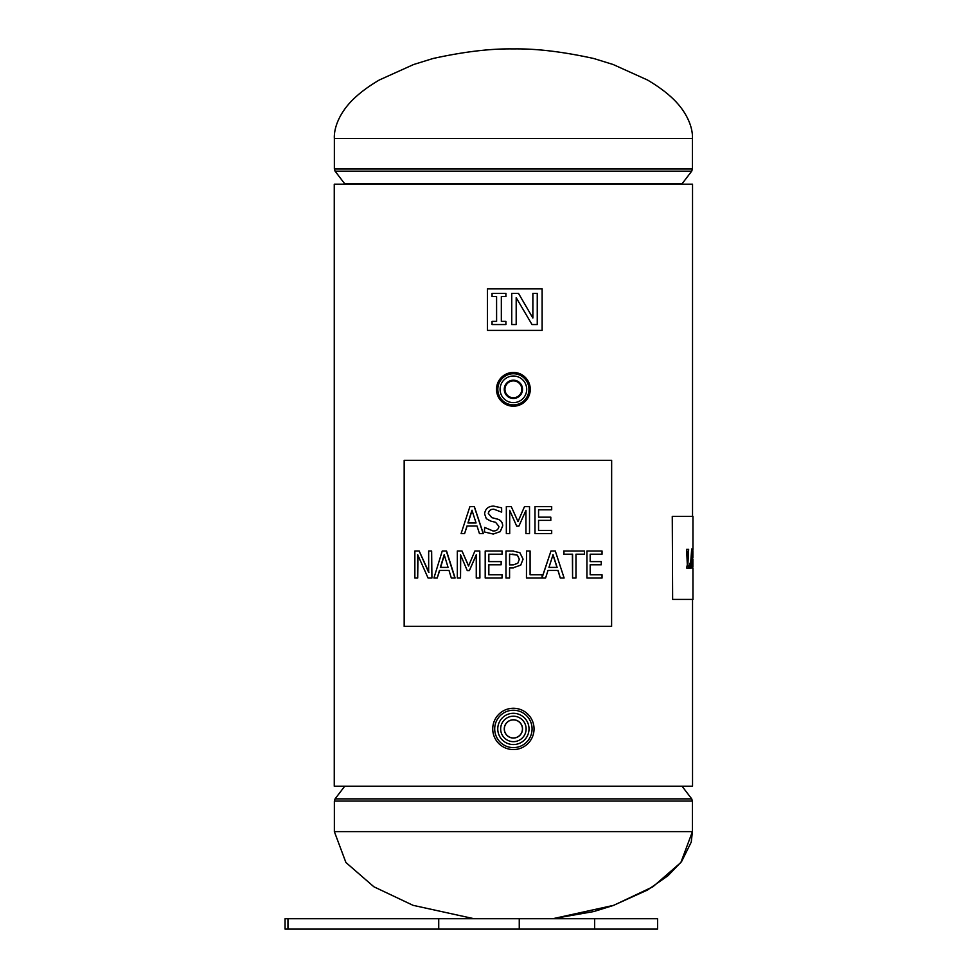 <?xml version="1.0" encoding="UTF-8"?>
<svg xmlns="http://www.w3.org/2000/svg" width="978" height="978" viewBox="0 0 978 978"><rect width="100%" height="100%" fill="white"/><g stroke="black" fill="none" stroke-linecap="round" stroke-linejoin="round"><path stroke-width="1.47" d="M692.534 516.396L692.534 184.243L334.256 184.243L334.256 786.214L692.534 786.214L692.534 599.428M692.424 138.424L692.424 168.962L334.354 168.962L334.354 138.424L692.424 138.424C692.754 133.595 691.568 122.079 681.568 108.46C674.307 98.595 662.937 89.108 647.46 79.988L613.145 64.511L593.854 58.533C563.462 51.834 537.032 48.631 514.587 48.9L513.853 48.9M335.087 171.174L691.703 171.174L682.045 183.827L344.733 183.827L335.087 171.174L334.354 168.962M474.049 918.721L413.046 905.322L373.889 886.789L345.906 862.498L334.354 831.618L692.424 831.618L691.25 842.095L681.568 861.581L668.047 875.689L647.46 890.053L613.145 905.53L593.854 911.52L552.741 918.721L613.732 905.322L652.888 886.789L680.871 862.498L692.424 831.618L692.424 801.08L334.354 801.08L334.354 831.618M692.424 831.618L692.424 801.08L691.703 798.867L682.045 786.214L691.703 798.867L335.087 798.867L344.733 786.214L335.087 798.867L334.354 801.08M496.763 716.666A20.648 20.648 0 0 1 525.651 712.302A20.648 20.648 0 0 1 530.015 741.177A20.648 20.648 0 0 1 501.127 745.542A20.648 20.648 0 0 1 496.763 716.666M498.352 717.84A18.68 18.68 0 0 1 524.477 713.891A18.68 18.68 0 0 1 528.426 740.016A18.68 18.68 0 0 1 502.301 743.965A18.68 18.68 0 0 1 498.352 717.84M520.736 734.344A9.132 9.132 0 0 1 507.973 736.275A9.132 9.132 0 0 1 506.042 723.5A9.132 9.132 0 0 1 518.817 721.568A9.132 9.132 0 0 1 520.736 734.344M525.968 738.207A15.636 15.636 0 0 1 504.11 741.507A15.636 15.636 0 0 1 500.809 719.649A15.636 15.636 0 0 1 522.668 716.348A15.636 15.636 0 0 1 525.968 738.207M523.633 736.471A12.726 12.726 0 0 0 520.944 718.683A12.726 12.726 0 0 0 503.144 721.373A12.726 12.726 0 0 0 505.834 739.16A12.726 12.726 0 0 0 523.633 736.471M519.709 394.904A8.423 8.423 0 0 1 507.814 395.65A8.423 8.423 0 0 1 507.069 383.755A8.423 8.423 0 0 1 518.963 383.009A8.423 8.423 0 0 1 519.709 394.904M506.543 383.278A9.132 9.132 0 0 1 519.44 382.484A9.132 9.132 0 0 1 520.235 395.381A9.132 9.132 0 0 1 507.35 396.176A9.132 9.132 0 0 1 506.543 383.278M523.364 398.132A13.301 13.301 0 0 0 522.203 379.354A13.301 13.301 0 0 0 503.413 380.515A13.301 13.301 0 0 0 504.587 399.305A13.301 13.301 0 0 0 523.364 398.132M525.064 399.635A15.562 15.562 0 0 0 523.695 377.655A15.562 15.562 0 0 0 501.726 379.024A15.562 15.562 0 0 0 503.083 400.992A15.562 15.562 0 0 0 525.064 399.635M500.736 378.156A16.87 16.87 0 0 1 524.563 376.677A16.87 16.87 0 0 1 526.042 400.503A16.87 16.87 0 0 1 502.215 401.982A16.87 16.87 0 0 1 500.736 378.156M504.342 728.928A9.046 9.046 0 0 0 513.389 737.974A9.046 9.046 0 0 0 522.435 728.928A9.046 9.046 0 0 0 513.389 719.869A9.046 9.046 0 0 0 504.342 728.928M601.739 554.208L590.186 554.208L602.045 554.208L602.045 551.017L586.922 551.017L586.922 577.998L602.045 577.998L602.045 574.807L590.186 574.807L601.739 574.807M586.922 577.998L586.922 551.017M600.957 564.795L590.186 564.795L601.262 564.795L601.262 561.604L590.186 561.604L600.957 561.604M584.159 554.208L575.969 554.208L584.404 554.208L584.404 551.017L563.744 551.017L563.744 554.208L572.582 554.208L572.582 577.998L572.374 554.208M560.296 577.998L557.925 570.455L547.998 570.455L558.083 570.455L560.296 577.998M526.457 577.998L526.506 551.017L526.457 577.998M560.455 577.998L564.11 577.998L555.296 551.017L550.969 551.017L542.081 577.741L542.081 574.807L530.088 574.807L541.983 574.807M541.983 577.741L550.969 551.017M551.555 509.782L538.56 509.782L551.69 509.782L551.69 506.592L534.99 506.592L534.99 533.572L551.69 533.572L551.69 530.382L538.56 530.382L551.555 530.382M534.99 533.572L534.99 506.592M550.675 520.369L538.56 520.369L550.81 520.369L550.81 517.166L538.56 517.166L550.675 517.166M611.605 460.32L404.171 460.32L404.171 626.372L611.605 626.372L611.653 460.32M511.249 506.592L513.389 511.347L511.249 506.592L506.335 506.592L506.335 533.572L509.697 533.572L509.697 510.333L509.709 533.572M517.998 521.616L524.501 506.592L518.01 521.616L513.389 511.347M516.69 526.14L513.389 518.682L516.69 526.14L518.89 526.14L525.944 510.333L525.944 533.572L525.895 510.43M506.665 551.017L513.389 551.03L505.981 551.017L505.981 577.998L509.575 577.998L509.575 567.949L509.587 577.998M512.778 551.017L519.868 552.704L523.083 559.147L520.712 565.15L512.631 567.949L509.587 567.949L513.389 567.937M512.558 554.123L517.386 555.149L519.33 559.257L517.802 563.267L513.389 564.844L509.575 564.881L509.575 554.123L517.386 555.149L519.318 559.257L517.802 563.267L513.389 564.844M509.697 510.333L513.389 518.682M525.944 533.572L529.526 533.572L529.526 506.592L524.501 506.592M502.069 574.807L502.032 577.998L502.069 574.807M502.069 551.017L502.032 554.208L502.069 551.017M488.841 554.208L488.841 561.604M501.176 561.604L501.127 564.795L501.176 561.604M488.841 564.795L488.841 574.807M479.795 551.017L479.905 577.998L479.795 551.017L474.892 551.017L468.523 566.042L462.019 551.017L468.682 566.042M476.396 554.758L469.379 570.565L476.262 554.758L476.262 577.998L479.795 577.998M460.711 555.186L460.528 577.998L460.528 554.758L467.252 570.565L469.379 570.565M477.032 526.03L467.129 526.03L464.599 533.572L466.971 526.03L477.032 526.03L479.44 533.572L483.279 533.572L474.354 506.592L469.905 506.592L461.103 533.572L464.599 533.572M493.914 509.208C490.785 509.11 488.939 510.528 488.377 513.45L491.873 517.655L497.374 519.073C500.797 520.064 502.582 522.325 502.716 525.871L500.271 531.604L493.254 534.049L500.223 531.604L502.68 525.871C502.545 522.325 500.76 520.064 497.313 519.073L491.8 517.655L488.291 513.45C488.853 510.528 490.711 509.11 493.841 509.208L501.665 512.142L501.628 507.851L501.665 512.142M493.609 506.103L501.665 507.851L493.609 506.103C488.352 506.188 485.345 508.756 484.587 513.829L486.31 518.707L490.748 521.091L495.614 522.313L498.939 526.445C498.352 529.648 496.347 531.152 492.924 530.944L484.648 527.448L492.998 530.944M431.64 551.017L431.921 577.998L431.64 551.017L428.657 551.017L428.657 572.387L419.183 551.017L428.951 572.387M418.022 555.492L417.692 577.998L417.692 554.734L428.058 577.998L431.64 577.998M449.012 570.455L439.709 570.455L437.227 577.998L439.464 570.455L449.012 570.455L451.31 577.998L455.088 577.998L446.555 551.017L442.239 551.017L433.939 577.998L437.227 577.998M502.032 574.807L488.755 574.807L488.755 564.795L501.127 564.795M501.127 561.604L488.755 561.604L488.755 554.208L502.032 554.208M502.032 551.017L485.198 551.017L485.198 577.998L502.032 577.998M462.019 551.017L457.325 551.017L457.325 577.998L460.528 577.998M483.169 533.572L474.22 506.592M484.648 527.448L484.391 531.959L493.193 534.049M538.56 530.382L538.56 520.369M538.56 517.166L538.56 509.782M419.183 551.017L414.868 551.017L414.868 577.998L417.692 577.998M454.892 577.998L446.335 551.017M530.088 574.807L530.088 551.017L526.506 551.017M526.506 577.998L545.59 577.998L547.998 570.455M572.582 577.998L575.969 577.998L575.969 554.208M563.927 551.017L563.927 554.208M590.186 574.807L590.186 564.795M590.186 561.604L590.186 554.208M467.924 522.973L471.971 510.259L476.066 522.973L467.924 522.973M440.357 567.399L444.195 554.697L448.083 567.399L440.357 567.399M548.964 567.399L553.047 554.697L557.118 567.399L548.964 567.399L556.971 567.399L552.912 554.697M509.587 564.881L509.587 554.123M472.117 510.259L468.083 522.973L476.066 522.973M444.428 554.697L440.613 567.399L448.083 567.399M542.13 288.877L487.435 288.877L487.435 330.393L542.13 330.393L542.13 288.877M514.795 293.4L518.511 293.4L532.876 318.046L532.876 293.4L537.289 293.4L537.289 324.537L531.995 324.537L516.188 297.691L516.188 324.537L511.751 324.537L511.751 293.4L514.795 293.4M516.188 297.691L516.188 324.537M532.876 293.4L537.252 293.4L537.252 324.537L531.995 324.537M518.499 293.4L532.876 318.046M501.335 296.578L501.335 321.359L505.895 321.359L505.895 324.537L492.044 324.537L492.044 321.359L496.579 321.359L496.579 296.578L492.044 296.578L492.044 293.4L505.895 293.4L505.895 296.578L501.335 296.578L505.895 296.578M501.347 321.359L505.895 321.359M492.068 296.578L492.068 293.4L505.895 293.4M496.579 296.578L496.604 321.359M505.895 324.537L492.068 324.537L492.068 321.359M511.751 324.537L511.751 293.4M287.96 918.721L287.96 929.1L285.05 929.1L285.05 918.721L657.558 918.721L657.558 929.1L594.648 929.1L594.648 918.721M519.257 918.721L519.257 929.1L594.648 929.1M438.731 918.721L438.731 929.1L519.257 929.1M287.96 929.1L438.731 929.1M672.265 516.396L672.632 599.428L672.265 516.396M692.742 567.387L692.864 559.856M692.95 549.477L692.95 516.396L672.632 516.396M692.779 558.927L692.644 568.059M692.95 568.022L692.95 599.428L672.632 599.428M687.999 566.299L688.891 566.861L690.15 562.973L689.857 568.059L686.629 568.059L687.314 564.746L686.629 549.367L688.646 549.367L687.791 566.299L688.683 566.861M691.996 567.546L692.021 561.812L691.14 561.812L691.201 568.059L690.285 568.059L691.69 548.939L691.996 567.546M688.585 549.88L687.742 552.986L687.791 566.299M686.629 549.367L688.622 549.88M689.808 565.418L689.661 568.059L686.629 568.059M692.607 567.546L691.996 568.059M691.605 550.455L692.4 567.546M691.201 567.546L690.285 568.059M690.957 564.746L690.994 567.546M692.876 559.049L692.876 566.714M692.876 550.59L692.876 557.778M691.629 553.23L691.984 560.785L691.201 560.785L691.458 553.23M514.587 48.9L512.203 48.9C489.746 48.631 463.327 51.834 432.924 58.533L413.633 64.511L379.317 79.988C363.84 89.108 352.471 98.595 345.222 108.46C335.209 122.079 334.024 133.595 334.354 138.424M692.424 168.962L691.703 171.174"/></g></svg>
